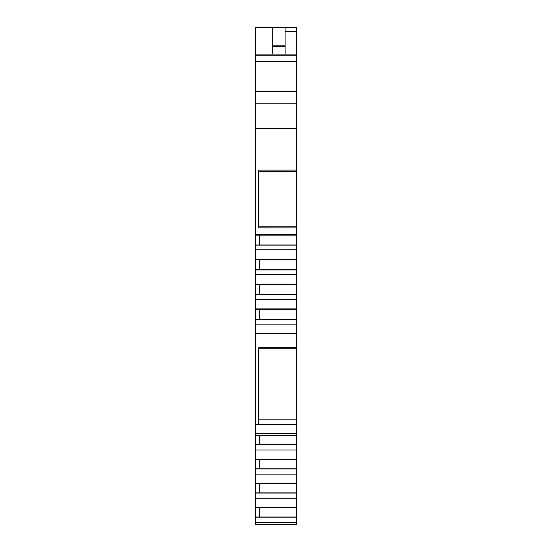 <?xml version="1.0" encoding="UTF-8"?>
<svg xmlns="http://www.w3.org/2000/svg" width="552" height="552" viewBox="0 0 552 552"><rect width="100%" height="100%" fill="white"/><g stroke="black" fill="none" stroke-linecap="round" stroke-linejoin="round"><path stroke-width="0.83" d="M261.924 424.384L296.7 424.384L296.7 435.252L255.3 435.252L255.3 319.353L259.44 319.353L259.44 309.493M272.688 27.807L285.108 27.807L285.108 45.788L272.688 45.788L272.688 27.6L255.3 27.6L296.7 27.6L296.7 55.78L255.3 55.78L255.3 128.637L296.7 128.637L296.7 170.106L258.612 170.119L258.612 227.9L296.7 227.914L296.7 299.322L255.3 299.322L255.3 319.353M255.3 299.322L255.3 294.561L259.44 294.561L259.44 284.701M296.7 274.53L255.3 274.53L255.3 294.561M255.3 274.53L255.3 269.776L259.44 269.776L259.44 259.909M296.7 249.745L255.3 249.745L255.3 269.776M255.3 249.745L255.3 244.984L259.44 244.984L259.44 235.117M296.7 235.117L255.3 235.117L255.3 244.984M255.3 235.117L255.3 128.637M255.3 55.78L255.3 27.6L276.828 27.759M296.7 435.252L296.7 524.4L255.3 524.4L255.3 517.01L259.44 517.01L259.44 507.598M296.7 498.27L255.3 498.27L255.3 517.01M255.3 498.27L255.3 492.888L259.44 492.888L259.44 483.483M296.7 474.154L255.3 474.154L255.3 492.888M255.3 474.154L255.3 468.772L259.44 468.772L259.44 459.367M296.7 450.039L255.3 450.039L255.3 468.772M255.3 450.039L255.3 444.657L259.44 444.657L259.44 435.252M255.3 435.252L255.3 444.657M255.3 333.249L296.7 333.249L296.7 347.725L261.924 347.725M296.7 234.545L255.3 234.545M296.7 128.637L296.7 103.797L255.3 103.797M296.7 55.78L296.7 103.797M296.7 54.096L255.3 54.096M285.108 31.74L296.7 31.74L285.108 31.74L296.7 31.74L296.7 27.6L276.828 27.6M296.7 424.447L255.3 424.447M258.612 347.746L261.924 347.746L258.612 347.746L258.612 424.288L261.924 424.288M296.7 170.106L296.7 227.914M296.7 299.322L296.7 333.249M296.7 347.725L296.7 424.384M255.3 324.114L296.7 324.114M296.7 226.251L258.612 226.251M261.662 170.119L258.612 170.119M258.612 171.375L296.7 171.375M272.688 45.788L272.688 54.096M255.3 522.385L296.7 522.385M296.7 433.265L255.3 433.265M258.612 419.803L296.7 419.803M296.7 348.781L258.612 348.781M255.3 319.484L296.7 319.484M285.108 45.788L285.108 54.096M285.108 27.807L272.688 27.759M255.3 517.176L296.7 517.176M296.7 492.888L259.44 492.888M296.7 468.772L259.44 468.772M296.7 444.657L259.44 444.657M296.7 319.353L259.44 319.353M296.7 294.561L259.44 294.561M296.7 269.776L259.44 269.776M296.7 244.984L259.44 244.984M296.7 517.01L259.44 517.01M296.7 493.06L255.3 493.06M296.7 468.945L255.3 468.945M296.7 444.829L255.3 444.829M255.3 309.493L296.7 309.493M296.7 294.692L255.3 294.692M255.3 284.701L296.7 284.701M296.7 269.9L255.3 269.9M255.3 259.909L296.7 259.909M296.7 245.116L255.3 245.116M255.3 483.483L296.7 483.483M255.3 459.367L296.7 459.367M255.3 308.913L296.7 308.913M255.3 284.121L296.7 284.121M255.3 259.33L296.7 259.33M255.3 507.598L296.7 507.598M255.3 91.522L296.7 91.522M255.3 61.7L296.7 61.7M272.688 46.34L285.108 46.34"/></g></svg>
